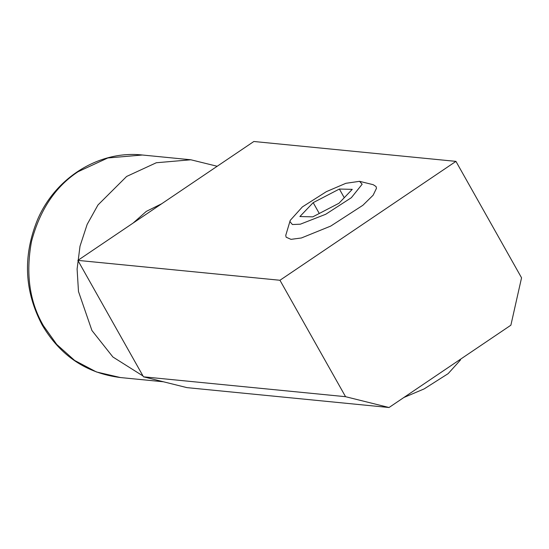 <?xml version="1.0" encoding="UTF-8"?>
<svg xmlns="http://www.w3.org/2000/svg" width="549" height="549" viewBox="0 0 549 549"><rect width="100%" height="100%" fill="white"/><g stroke="black" fill="none" stroke-linecap="round" stroke-linejoin="round"><path stroke-width="0.82" d="M217.184 166.265L190.867 159.78L156.3 162.751L126.62 176.455L97.969 204.983L87.154 224.404L80.01 246.199L77.1 269.044L78.486 291.505L91.93 330.505L112.909 357.008L143.008 375.983M149.5 378.309L161.372 381.267M403.858 397.497L424.151 388.905L448.156 373.636L460.33 360.151L460.645 359.135M290.222 220.389L285.741 235.432L286.146 237.209L290.997 239.357L301.422 237.964L330.69 226.099L362.889 205.278L373.128 195.218L376.463 188.328L376.058 186.543L373.196 184.69L359.561 181.321L362.155 184.217L351.353 197.702L325.742 214.261L300.324 224.198L292.397 224.534L289.989 221.686L290.222 220.389L302.389 206.904L326.394 191.642L345.877 183.304L359.561 181.321M338.959 203.26L312.772 216.855L299.884 216.546L313.184 202.643L339.371 189.041L352.259 189.357L338.959 203.26M344.257 197.722L339.371 189.041M319.285 213.479L313.184 202.643M345.561 396.694L279.956 280.264L77.869 260.384L143.474 376.813L186.948 387.628L389.042 407.509L345.561 396.694L143.474 376.813M279.956 280.264L455.945 161.372L521.55 277.801L510.879 325.2L389.042 407.509M455.945 161.372L253.858 141.491L77.869 260.384M143.714 215.901L152.066 210.26M161.701 203.748L146.302 211.386L133.16 223.031M78.116 171.686L107.803 157.975L142.369 155.01C99.211 150.158 55.175 177.698 37.366 220.087C22.722 256.28 24.355 291.306 42.266 325.173C60.397 355.814 86.468 373.279 120.471 377.554L96.432 371.961L74.664 360.467L56.739 344.443L43.426 325.729C29.522 301.792 25.549 273.69 31.506 241.43C39.94 209.78 55.476 186.536 78.116 171.686M163.451 381.781L120.471 377.554M190.867 159.78L142.369 155.01"/></g></svg>
